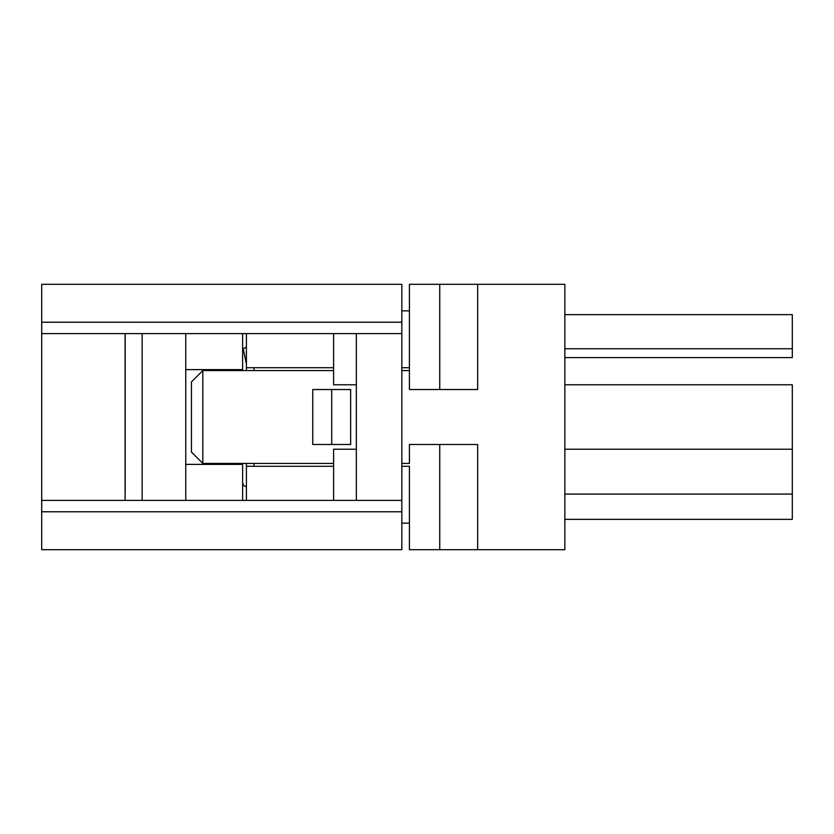 <?xml version="1.0" encoding="UTF-8"?>
<svg xmlns="http://www.w3.org/2000/svg" width="834" height="834" viewBox="0 0 834 834"><rect width="100%" height="100%" fill="white"/><g stroke="black" fill="none" stroke-linecap="round" stroke-linejoin="round"><path stroke-width="1.25" d="M41.7 333.6L41.7 284.321L41.7 333.6L356.347 333.6L41.7 333.6L41.7 500.4L41.7 333.6M41.7 549.679L41.7 500.4L41.7 549.679L401.832 549.679L401.832 511.774L41.7 511.774L401.832 511.774L401.832 500.4L41.7 500.4L401.832 500.4L401.832 322.226L41.7 322.226L401.832 322.226L401.832 284.321L41.7 284.321L401.832 284.321L401.832 333.6L356.347 333.6L401.832 333.6L401.832 549.679L41.7 549.679M125.1 500.4L125.1 333.6L125.1 500.4M333.6 384.776L333.6 333.6L333.6 384.776L356.347 384.776L356.347 333.6L356.347 500.4L356.347 449.224L333.6 449.224L333.6 500.4L333.6 449.224L356.347 449.224L356.347 384.776L333.6 384.776M185.753 369.618L185.753 464.382L185.753 333.6L185.753 369.618L242.621 369.618L242.621 333.6L242.621 369.618L185.753 369.618M142.155 500.4L142.155 333.6L142.155 500.4M125.204 333.6L125.204 491.455M242.621 463.443L242.621 500.4L242.621 463.443M243.288 348.883L246.405 364.166L243.288 348.883M185.753 500.4L185.753 464.382L242.621 464.382L185.753 464.382L185.753 500.4M191.445 452.07L191.445 381.93L191.445 452.07L202.818 463.443L191.445 452.07M202.818 463.443L202.818 370.557L191.445 381.93L202.818 370.557L333.6 370.557L202.818 370.557L202.818 463.443L333.6 463.443L202.818 463.443M409.421 463.443L401.832 463.443L409.421 463.443L409.421 444.48L409.421 463.443M401.832 370.557L409.421 370.557L409.421 367.721L409.421 370.557L401.832 370.557M792.3 384.776L564.847 384.776L792.3 384.776L792.3 449.224L792.3 384.776M564.847 284.321L564.847 549.679L564.847 284.321L477.653 284.321L564.847 284.321M246.405 500.4L246.405 463.443L246.405 466.279L333.6 466.279L246.405 466.279L246.405 500.4M246.405 370.557L246.405 333.6L246.405 370.557M477.653 549.679L564.847 549.679L439.747 549.679L439.747 444.48L409.421 444.48L477.653 444.48L477.653 549.679L477.653 444.48L439.747 444.48L439.747 549.679L409.421 549.679L477.653 549.679M409.421 389.52L409.421 370.557L409.421 389.52L439.747 389.52L439.747 284.321L409.421 284.321L409.421 367.721L401.832 367.721L409.421 367.721L409.421 310.853L401.832 310.853L409.421 310.853L409.421 284.321L477.653 284.321L477.653 389.52L409.421 389.52M312.75 444.48L312.75 389.52L312.75 444.48L331.703 444.48L331.703 389.52L312.75 389.52L350.655 389.52L350.655 444.48L312.75 444.48M564.847 449.224L792.3 449.224L792.3 519.353L564.847 519.353L792.3 519.353L792.3 494.072L564.847 494.072L792.3 494.072L792.3 449.224L564.847 449.224M333.6 367.721L246.405 367.721L333.6 367.721M253.995 367.721L253.995 370.557L253.995 367.721M253.995 463.443L253.995 466.279L253.995 463.443M401.832 466.279L409.421 466.279L409.421 549.679L409.421 523.147L401.832 523.147L409.421 523.147L409.421 466.279L401.832 466.279M792.3 314.647L792.3 357.598L564.847 357.598L792.3 357.598L792.3 348.768L564.847 348.768L792.3 348.768L792.3 314.647L564.847 314.647L792.3 314.647M477.653 389.52L477.653 284.321L439.747 284.321L439.747 389.52L477.653 389.52M350.655 444.48L350.655 389.52L331.703 389.52L331.703 444.48L350.655 444.48M246.405 347.246L243.726 348.362L242.621 351.041M246.405 486.754L243.726 485.638L242.621 482.959"/></g></svg>
